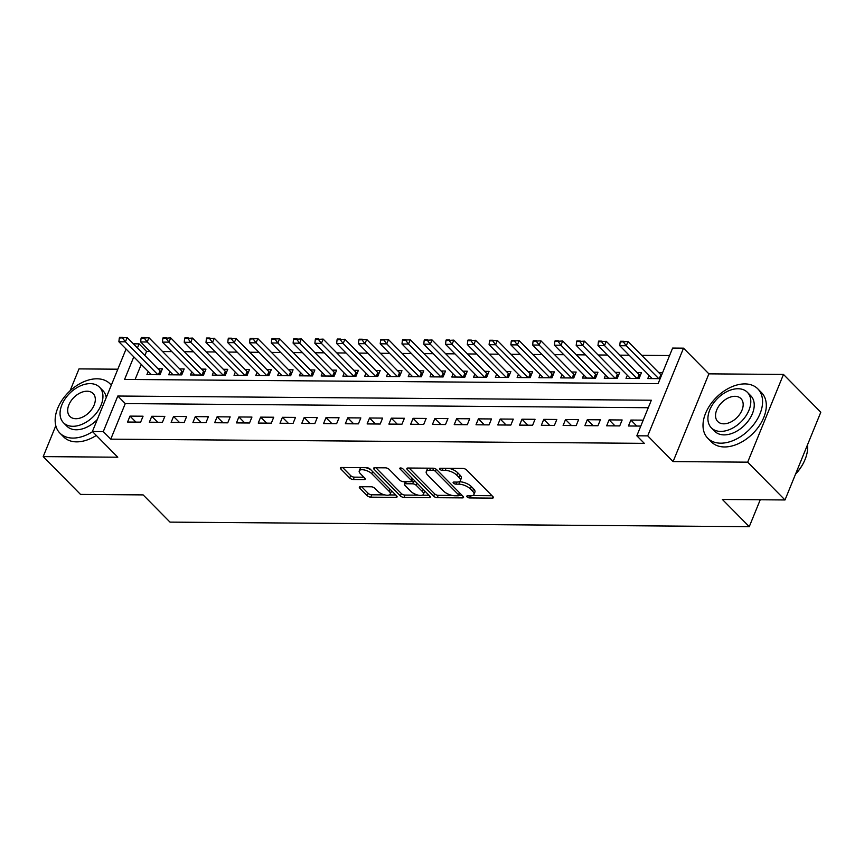 <?xml version="1.0" encoding="UTF-8"?>
<svg xmlns="http://www.w3.org/2000/svg" width="864" height="864" viewBox="0 0 864 864"><rect width="100%" height="100%" fill="white"/><g stroke="black" fill="none" stroke-linecap="round" stroke-linejoin="round"><path stroke-width="1.3" d="M467.046 496.897A1.933 0.799 -157.8 0 0 469.573 497.945L492.286 498.128A2.765 1.145 -157.8 0 0 493.376 497.686A2.765 1.145 -157.8 0 0 492.955 496.66L466.582 469.951A2.765 1.145 -157.8 0 0 462.974 468.45L440.262 468.266A1.933 0.799 -157.8 0 0 439.495 468.58A1.933 0.799 -157.8 0 0 439.798 469.292A1.933 0.799 -157.8 0 0 442.314 470.351L445.252 470.372A8.834 3.65 -157.8 0 1 456.786 475.178L458.978 477.403A8.834 3.65 -157.8 0 1 460.318 480.686A8.834 3.65 -157.8 0 1 456.829 482.09L453.892 482.069A1.933 0.799 -157.8 0 0 453.125 482.382A1.933 0.799 -157.8 0 0 453.416 483.095A1.933 0.799 -157.8 0 0 455.944 484.142L458.881 484.175A8.834 3.65 -157.8 0 1 470.416 488.97L472.608 491.195A8.834 3.65 -157.8 0 1 473.947 494.478A8.834 3.65 -157.8 0 1 470.459 495.893L467.521 495.871A1.933 0.799 -157.8 0 0 466.754 496.174A1.933 0.799 -157.8 0 0 467.046 496.897M360.428 486.713A2.765 1.145 -157.8 0 0 359.338 487.145A2.765 1.145 -157.8 0 0 359.759 488.171L367.157 495.666A2.765 1.145 -157.8 0 0 370.764 497.167L395.982 497.372A2.765 1.145 -157.8 0 0 397.073 496.93A2.765 1.145 -157.8 0 0 396.652 495.904L370.278 469.195A2.765 1.145 -157.8 0 0 366.682 467.694L341.453 467.489A2.765 1.145 -157.8 0 0 340.362 467.932A2.765 1.145 -157.8 0 0 340.783 468.958L349.726 478.008A2.765 1.145 -157.8 0 0 353.322 479.509L364.122 479.596A2.765 1.145 -157.8 0 0 365.213 479.153A2.765 1.145 -157.8 0 0 364.792 478.127L360.364 473.645A7.387 3.046 -157.8 0 1 359.24 470.891A7.387 3.046 -157.8 0 1 364.586 470.027A7.387 3.046 -157.8 0 1 371.79 473.731L389.156 491.314A7.387 3.046 -157.8 0 1 390.28 494.057A7.387 3.046 -157.8 0 1 384.934 494.932A7.387 3.046 -157.8 0 1 377.719 491.227L374.825 488.29A2.765 1.145 -157.8 0 0 371.228 486.788L360.428 486.713M648.292 407.711L125.269 403.585L110.765 439.15L103.291 431.59L92.405 431.503L126.058 349.034M784.998 499.964L747.684 462.164L783.475 374.436L820.8 412.236L784.998 499.964L722.39 499.468L749.261 526.673L170.003 522.115L143.132 494.899L80.525 494.413L43.2 456.613L117.785 457.207L92.405 431.503M783.475 374.436L708.89 373.853L673.099 461.581L747.684 462.164M673.099 461.581L647.719 435.877L636.833 435.791L651.337 400.226L117.806 396.025L103.291 431.59M110.765 439.15L644.296 443.351L636.833 435.791M433.642 496.195A2.765 1.145 -157.8 0 0 437.238 497.696L462.467 497.891A2.765 1.145 -157.8 0 0 463.558 497.448A2.765 1.145 -157.8 0 0 463.136 496.422L436.763 469.714A2.765 1.145 -157.8 0 0 433.156 468.212L407.938 468.018A2.765 1.145 -157.8 0 0 406.847 468.461A2.765 1.145 -157.8 0 0 407.257 469.487L433.642 496.195L434.603 493.819A2.765 1.145 -157.8 0 0 438.21 495.32L452.174 495.428M429.224 497.632L403.996 497.426A2.765 1.145 -157.8 0 1 400.399 495.925L374.026 469.217A2.765 1.145 -157.8 0 1 373.604 468.191A2.765 1.145 -157.8 0 1 374.695 467.759L385.484 467.834A2.765 1.145 -157.8 0 1 389.092 469.336L399.784 480.168A2.765 1.145 -157.8 0 0 403.391 481.669L410.551 481.734A2.765 1.145 -157.8 0 0 411.642 481.291A2.765 1.145 -157.8 0 0 411.221 480.265L400.086 468.979A1.933 0.799 -157.8 0 1 399.794 468.266A1.933 0.799 -157.8 0 1 401.198 468.04A1.933 0.799 -157.8 0 1 403.078 469.012L429.894 496.163A2.765 1.145 -157.8 0 1 430.315 497.189A2.765 1.145 -157.8 0 1 429.224 497.632L429.84 496.109M117.839 369.198L79.002 368.896L70.049 390.82M55.804 425.714L43.2 456.613M148.208 371.466L146.923 374.62L159.991 374.717L162.41 368.798L157.982 368.755M169.992 371.639L168.707 374.792L181.764 374.89L184.183 368.96L179.755 368.928M191.765 371.812L190.48 374.965L203.548 375.062L205.967 369.133L201.528 369.101M213.538 371.984L212.252 375.127L225.32 375.235L227.74 369.306L223.312 369.274M235.321 372.146L234.036 375.3L247.104 375.408L249.523 369.479L245.084 369.446M257.094 372.319L255.809 375.473L268.877 375.581L271.296 369.652L266.857 369.619M278.878 372.492L277.582 375.646L290.65 375.754L293.069 369.824L288.641 369.792M300.65 372.665L299.365 375.818L312.433 375.926L314.852 369.997L310.414 369.954M322.423 372.838L321.138 375.991L334.206 376.088L336.625 370.17L332.197 370.127M344.207 373.01L342.922 376.164L355.979 376.261L358.398 370.332L353.97 370.3M365.98 373.183L364.694 376.337L377.762 376.434L380.182 370.505L375.743 370.472M387.752 373.356L386.467 376.51L399.535 376.607L401.954 370.678L397.526 370.645M409.536 373.529L408.251 376.672L421.319 376.78L423.738 370.85L419.299 370.818M431.309 373.691L430.024 376.844L443.092 376.952L445.511 371.023L441.072 370.991M453.092 373.864L451.796 377.017L464.864 377.125L467.284 371.196L462.856 371.164M474.865 374.036L473.58 377.19L486.648 377.298L489.067 371.369L484.628 371.336M496.638 374.209L495.353 377.363L508.421 377.471L510.84 371.542L506.401 371.498M518.422 374.382L517.136 377.536L530.194 377.633L532.613 371.714L528.185 371.671M540.194 374.555L538.909 377.708L551.977 377.806L554.396 371.876L549.958 371.844M561.967 374.728L560.682 377.881L573.75 377.978L576.169 372.049L571.741 372.017M583.751 374.9L582.466 378.054L595.534 378.151L597.942 372.222L593.514 372.19M605.524 375.073L604.238 378.216L617.306 378.324L619.726 372.395L615.287 372.362M627.307 375.235L626.011 378.389L639.079 378.497L641.498 372.568L637.07 372.535M643.216 420.152L630.86 420.055L628.441 425.984L640.796 426.082M606.668 425.812L619.726 425.92L622.145 419.99L609.088 419.882L606.668 425.812M584.885 425.639L597.953 425.747L600.372 419.818L587.304 419.71L584.885 425.639M563.112 425.466L576.18 425.574L578.599 419.645L565.531 419.537L563.112 425.466M541.339 425.293L554.396 425.401L556.816 419.472L543.758 419.364L541.339 425.293M519.556 425.12L532.624 425.228L535.043 419.299L521.975 419.202L519.556 425.12M497.783 424.958L510.851 425.056L513.27 419.126L500.202 419.029L497.783 424.958M475.999 424.786L489.067 424.883L491.486 418.954L478.418 418.856L475.999 424.786M454.226 424.613L467.294 424.71L469.714 418.781L456.646 418.684L454.226 424.613M432.454 424.44L445.511 424.537L447.93 418.619L434.873 418.511L432.454 424.44M410.67 424.267L423.738 424.375L426.157 418.446L413.089 418.338L410.67 424.267M388.897 424.094L401.965 424.202L404.384 418.273L391.316 418.165L388.897 424.094M367.124 423.922L380.182 424.03L382.601 418.1L369.544 417.992L367.124 423.922M345.341 423.749L358.409 423.857L360.828 417.928L347.76 417.83L345.341 423.749M323.568 423.576L336.636 423.684L339.055 417.755L325.987 417.658L323.568 423.576M301.784 423.414L314.852 423.511L317.272 417.582L304.204 417.485L301.784 423.414M280.012 423.241L293.08 423.338L295.499 417.409L282.431 417.312L280.012 423.241M258.239 423.068L271.307 423.166L273.715 417.236L260.658 417.139L258.239 423.068M236.455 422.896L249.523 422.993L251.942 417.074L238.874 416.966L236.455 422.896M214.682 422.723L227.75 422.831L230.17 416.902L217.102 416.794L214.682 422.723M192.91 422.55L205.967 422.658L208.386 416.729L195.329 416.621L192.91 422.55M171.126 422.377L184.194 422.485L186.613 416.556L173.545 416.448L171.126 422.377M149.353 422.204L162.421 422.312L164.84 416.383L151.772 416.286L149.353 422.204M143.057 416.21L129.989 416.113L127.57 422.032L140.638 422.14L143.057 416.21M669.578 355.547L641.682 355.32M629.143 355.223L619.909 355.158M607.37 355.05L598.126 354.985M585.587 354.888L576.353 354.812M563.814 354.715L554.569 354.64M542.041 354.542L532.796 354.467M520.258 354.37L511.024 354.294M498.485 354.197L489.24 354.121M476.712 354.024L467.467 353.948M454.928 353.851L445.694 353.776M433.156 353.678L423.911 353.614M411.383 353.506L402.138 353.441M389.599 353.344L380.354 353.268M367.826 353.171L358.582 353.095M346.043 352.998L336.809 352.922M324.27 352.825L315.025 352.75M302.497 352.652L293.252 352.577M280.714 352.48L271.48 352.404M258.941 352.307L249.696 352.231M237.168 352.134L227.923 352.069M215.384 351.961L206.15 351.896M193.612 351.799L184.367 351.724M171.828 351.626L162.594 351.551M150.055 351.454L146.556 351.421L144.893 355.504M141.253 364.424L135.097 379.512M662.558 372.73L658.843 372.708M649.08 375.408L647.795 378.562L660.139 378.659M749.261 526.673L760.244 499.759M133.348 343.818L139.093 343.861L137.43 347.954M146.556 351.421L139.093 343.861M133.79 356.864L124.578 379.426L658.12 383.638L672.624 348.073L683.521 348.16L647.719 435.877M708.89 373.853L683.521 348.16M125.269 403.585L117.806 396.025M630.86 420.055L636.779 426.049M609.088 419.882L615.006 425.876M587.304 419.71L593.222 425.704M565.531 419.537L571.45 425.531M543.758 419.364L549.666 425.358M521.975 419.202L527.893 425.196M500.202 419.029L506.12 425.023M478.418 418.856L484.337 424.85M456.646 418.684L462.564 424.678M434.873 418.511L440.791 424.505M413.089 418.338L419.008 424.332M391.316 418.165L397.235 424.159M369.544 417.992L375.462 423.986M347.76 417.83L353.678 423.814M325.987 417.658L331.906 423.652M304.204 417.485L310.122 423.479M282.431 417.312L288.349 423.306M260.658 417.139L266.576 423.133M238.874 416.966L244.793 422.96M217.102 416.794L223.02 422.788M195.329 416.621L201.247 422.615M173.545 416.448L179.464 422.442M151.772 416.286L157.691 422.269M129.989 416.113L135.907 422.107M473.947 494.478L474.908 492.113A8.834 3.65 -157.8 0 0 473.58 488.83L472.608 491.195M458.978 481.788L459.853 481.799A8.834 3.65 -157.8 0 1 471.377 486.605L473.58 488.83M460.318 480.686L461.29 478.31A8.834 3.65 -157.8 0 0 459.95 475.027L458.978 477.403M449.01 468.342A8.834 3.65 -157.8 0 1 457.747 472.802L459.95 475.027M472.608 495.59L492.048 495.742M409.126 468.029L434.603 493.819M430.596 468.191L429.754 470.254A8.834 3.65 -157.8 0 0 426.265 471.658A8.834 3.65 -157.8 0 0 427.604 474.941L443.426 490.968A8.834 3.65 -157.8 0 0 454.961 495.774L458.06 495.796A1.933 0.799 -157.8 0 0 458.827 495.482L462.229 495.515M459.81 493.052A1.933 0.799 -157.8 0 1 459.788 493.117L458.827 495.482A1.933 0.799 -157.8 0 0 458.525 494.77L435.38 471.323A1.933 0.799 -157.8 0 0 432.853 470.275L429.754 470.254M428.576 468.18A8.834 3.65 -157.8 0 0 427.237 469.292L426.265 471.658M428.998 495.245L422.258 495.191M418.306 495.169L404.968 495.061L403.996 497.426M375.894 467.759L401.36 493.56A2.765 1.145 -157.8 0 0 404.968 495.061M411.642 481.291L412.614 478.915A2.765 1.145 -157.8 0 0 412.646 478.688M410.886 491.411A7.387 3.046 -157.8 0 0 418.1 495.115A7.387 3.046 -157.8 0 0 423.446 494.251A7.387 3.046 -157.8 0 0 422.323 491.497L416.21 485.309A2.765 1.145 -157.8 0 0 412.603 483.808L405.443 483.754A2.765 1.145 -157.8 0 0 404.352 484.186A2.765 1.145 -157.8 0 0 404.773 485.212L410.886 491.411M423.446 494.251L424.408 491.875A7.387 3.046 -157.8 0 0 424.289 490.482M416.038 482.123A2.765 1.145 -157.8 0 0 413.575 481.432L412.603 483.808M411.566 481.421L413.575 481.432M405.4 481.691A2.765 1.145 -157.8 0 0 405.324 481.82L404.352 484.186M390.28 494.057L391.241 491.692A7.387 3.046 -157.8 0 0 391.122 490.298M371.088 470.005A7.387 3.046 -157.8 0 0 365.688 467.683M361.195 467.651A7.387 3.046 -157.8 0 0 360.212 468.526L359.24 470.891M342.652 467.5L350.687 475.643A2.765 1.145 -157.8 0 0 354.294 477.144L363.884 477.22M361.627 486.713L368.129 493.301A2.765 1.145 -157.8 0 0 371.725 494.802L384.793 494.899M389.297 494.932L395.755 494.986M661.522 375.278L661.424 375.214A2.808 1.166 22.2 0 1 660.863 374.749L628.02 341.496L626.281 345.762L619.747 345.708L652.223 378.594M623.722 341.291L620.46 341.269L620.168 341.982L628.02 341.496M658.757 378.648L626.281 345.762L623.43 342.004M619.747 345.708L620.168 341.982M804.265 461.3A34.301 22.475 135.4 0 1 804.179 461.506A34.301 22.475 135.4 0 1 795.506 474.217M795.593 474.001A35.154 23.026 -44.6 0 0 804.362 461.095A35.154 23.026 -44.6 0 0 807.516 444.776M720.695 443.178A35.154 23.026 -44.6 0 0 755.428 422.204A35.154 23.026 -44.6 0 0 757.804 388.843A35.154 23.026 -44.6 0 0 744.887 383.908A35.154 23.026 -44.6 0 0 710.154 404.892A35.154 23.026 -44.6 0 0 707.778 438.242A35.154 23.026 -44.6 0 0 720.695 443.178M707.778 438.242L711.515 442.022A35.154 23.026 -44.6 0 0 724.432 446.958A35.154 23.026 -44.6 0 0 759.164 425.984A35.154 23.026 -44.6 0 0 761.53 392.623L757.804 388.843M747.36 392.288L750.794 395.766A25.304 16.578 135.4 0 1 749.088 419.785A25.304 16.578 135.4 0 1 724.086 434.884A25.304 16.578 135.4 0 1 714.787 431.33L711.353 427.853A25.304 16.578 -44.6 0 0 720.652 431.406A25.304 16.578 -44.6 0 0 745.664 416.308A25.304 16.578 -44.6 0 0 747.36 392.288A25.304 16.578 -44.6 0 0 738.061 388.735A25.304 16.578 -44.6 0 0 713.059 403.834A25.304 16.578 -44.6 0 0 711.353 427.853M734.972 396.317A16.308 10.681 -44.6 0 0 718.848 406.048A16.308 10.681 -44.6 0 0 717.757 421.524A16.308 10.681 -44.6 0 0 723.751 423.824A16.308 10.681 -44.6 0 0 739.865 414.083A16.308 10.681 -44.6 0 0 740.966 398.606A16.308 10.681 -44.6 0 0 734.972 396.317M111.272 385.279A35.154 23.026 -44.6 0 0 109.944 383.746A35.154 23.026 -44.6 0 0 97.027 378.799A35.154 23.026 -44.6 0 0 62.294 399.784A35.154 23.026 -44.6 0 0 59.918 433.134A35.154 23.026 -44.6 0 0 72.835 438.08A35.154 23.026 -44.6 0 0 92.567 431.665M59.918 433.134L63.655 436.914A35.154 23.026 -44.6 0 0 76.572 441.86A35.154 23.026 -44.6 0 0 96.304 435.445M99.5 387.18A25.304 16.578 -44.6 0 0 90.202 383.627A25.304 16.578 -44.6 0 0 65.2 398.725A25.304 16.578 -44.6 0 0 63.493 422.744A25.304 16.578 -44.6 0 0 72.792 426.298A25.304 16.578 -44.6 0 0 97.794 411.199A25.304 16.578 -44.6 0 0 99.5 387.18L102.935 390.658A25.304 16.578 135.4 0 1 106.229 397.645M97.308 419.504A25.304 16.578 135.4 0 1 76.226 429.775A25.304 16.578 135.4 0 1 66.928 426.222L63.493 422.744M87.113 391.208A16.308 10.681 -44.6 0 0 70.988 400.95A16.308 10.681 -44.6 0 0 69.898 416.426A16.308 10.681 -44.6 0 0 75.881 418.716A16.308 10.681 -44.6 0 0 92.005 408.985A16.308 10.681 -44.6 0 0 93.107 393.509A16.308 10.681 -44.6 0 0 87.113 391.208M640.3 375.494L639.641 375.041A2.808 1.166 22.2 0 1 639.09 374.576L606.247 341.323L604.508 345.589L597.974 345.535L630.45 378.432M601.949 341.129L598.687 341.096L598.396 341.809L606.247 341.323M636.984 378.475L604.508 345.589L601.657 341.831M597.974 345.535L598.396 341.809M618.527 375.332L617.868 374.868A2.808 1.166 22.2 0 1 617.317 374.414L584.474 341.15L582.725 345.416L576.202 345.373L608.677 378.259M580.176 340.956L576.904 340.924L576.612 341.636L584.474 341.15M615.211 378.302L582.725 345.416L579.884 341.669M576.202 345.373L576.612 341.636M596.754 375.16L596.095 374.695A2.808 1.166 22.2 0 1 595.534 374.242L562.691 340.978L560.952 345.244L554.418 345.2L586.894 378.086M558.392 340.783L555.131 340.751L554.839 341.464L562.691 340.978M593.428 378.14L560.952 345.244L558.101 341.496M554.418 345.2L554.839 341.464M574.97 374.987L574.312 374.522A2.808 1.166 22.2 0 1 573.761 374.069L540.918 340.805L539.179 345.082L532.645 345.028L565.121 377.914M536.62 340.61L533.347 340.589L533.066 341.291L540.918 340.805M571.655 377.968L539.179 345.082L536.328 341.323M532.645 345.028L533.066 341.291M553.198 374.814L552.539 374.35A2.808 1.166 22.2 0 1 551.988 373.896L519.145 340.643L517.396 344.909L510.862 344.855L543.337 377.741M514.836 340.438L511.574 340.416L511.283 341.118L519.145 340.643M549.871 377.795L517.396 344.909L514.555 341.15M510.862 344.855L511.283 341.118M531.425 374.641L530.766 374.188A2.808 1.166 22.2 0 1 530.204 373.723L497.362 340.47L495.623 344.736L489.089 344.682L521.564 377.568M493.063 340.265L489.802 340.243L489.51 340.956L497.362 340.47M528.098 377.622L495.623 344.736L492.772 340.978M489.089 344.682L489.51 340.956M509.641 374.468L508.982 374.015A2.808 1.166 22.2 0 1 508.432 373.55L475.589 340.297L473.85 344.563L467.316 344.509L499.792 377.395M471.29 340.092L468.018 340.07L467.726 340.783L475.589 340.297M506.326 377.449L473.85 344.563L470.999 340.805M467.316 344.509L467.726 340.783M487.868 374.296L487.21 373.842A2.808 1.166 22.2 0 1 486.648 373.378L453.805 340.124L452.066 344.39L445.532 344.336L478.008 377.222M449.507 339.919L446.245 339.898L445.954 340.61L453.805 340.124M484.542 377.276L452.066 344.39L449.226 340.632M445.532 344.336L445.954 340.61M466.096 374.123L465.426 373.669A2.808 1.166 22.2 0 1 464.875 373.205L432.032 339.952L430.294 344.218L423.76 344.164L456.235 377.05M427.734 339.746L424.472 339.725L424.181 340.438L432.032 339.952M462.769 377.104L430.294 344.218L427.442 340.459M423.76 344.164L424.181 340.438M444.312 373.95L443.653 373.496A2.808 1.166 22.2 0 1 443.102 373.032L410.26 339.779L408.51 344.045L401.987 343.991L434.462 376.888M405.961 339.584L402.689 339.552L402.397 340.265L410.26 339.779M440.996 376.931L408.51 344.045L405.67 340.286M401.987 343.991L402.397 340.265M422.539 373.788L421.88 373.324A2.808 1.166 22.2 0 1 421.319 372.87L388.476 339.606L386.737 343.872L380.203 343.829L412.679 376.715M384.178 339.412L380.916 339.379L380.624 340.092L388.476 339.606M419.213 376.758L386.737 343.872L383.886 340.124M380.203 343.829L380.624 340.092M400.756 373.615L400.097 373.151A2.808 1.166 22.2 0 1 399.546 372.697L366.703 339.433L364.964 343.699L358.43 343.656L390.906 376.542M362.405 339.239L359.132 339.206L358.852 339.919L366.703 339.433M397.44 376.596L364.964 343.699L362.113 339.952M358.43 343.656L358.852 339.919M378.983 373.442L378.324 372.978A2.808 1.166 22.2 0 1 377.773 372.524L344.93 339.26L343.181 343.537L336.647 343.483L369.133 376.369M340.632 339.066L337.36 339.044L337.068 339.746L344.93 339.26M375.656 376.423L343.181 343.537L340.34 339.779M336.647 343.483L337.068 339.746M357.21 373.27L356.551 372.805A2.808 1.166 22.2 0 1 355.99 372.352L323.147 339.098L321.408 343.364L314.874 343.31L347.35 376.196M318.848 338.893L315.587 338.872L315.295 339.574L323.147 339.098M353.884 376.25L321.408 343.364L318.557 339.606M314.874 343.31L315.295 339.574M335.426 373.097L334.768 372.643A2.808 1.166 22.2 0 1 334.217 372.179L301.374 338.926L299.635 343.192L293.101 343.138L325.577 376.024M297.076 338.72L293.803 338.699L293.512 339.412L301.374 338.926M332.111 376.078L299.635 343.192L296.784 339.433M293.101 343.138L293.512 339.412M313.654 372.924L312.995 372.47A2.808 1.166 22.2 0 1 312.433 372.006L279.601 338.753L277.852 343.019L271.318 342.965L303.793 375.851M275.292 338.548L272.03 338.526L271.739 339.239L279.601 338.753M310.327 375.905L277.852 343.019L275.011 339.26M271.318 342.965L271.739 339.239M291.881 372.751L291.211 372.298A2.808 1.166 22.2 0 1 290.66 371.833L257.818 338.58L256.079 342.846L249.545 342.792L282.02 375.678M253.519 338.375L250.258 338.353L249.966 339.066L257.818 338.58M288.554 375.732L256.079 342.846L253.228 339.088M249.545 342.792L249.966 339.066M270.097 372.578L269.438 372.125A2.808 1.166 22.2 0 1 268.888 371.66L236.045 338.407L234.306 342.673L227.772 342.619L260.248 375.505M231.746 338.202L228.474 338.18L228.182 338.893L236.045 338.407M266.782 375.559L234.306 342.673L231.455 338.915M227.772 342.619L228.182 338.893M248.324 372.406L247.666 371.952A2.808 1.166 22.2 0 1 247.104 371.488L214.261 338.234L212.522 342.5L205.988 342.446L238.464 375.343M209.963 338.04L206.701 338.008L206.41 338.72L214.261 338.234M244.998 375.386L212.522 342.5L209.671 338.742M205.988 342.446L206.41 338.72M226.541 372.244L225.882 371.779A2.808 1.166 22.2 0 1 225.331 371.326L192.488 338.062L190.75 342.328L184.216 342.284L216.691 375.17M188.19 337.867L184.918 337.835L184.637 338.548L192.488 338.062M223.225 375.214L190.75 342.328L187.898 338.58M184.216 342.284L184.637 338.548M204.768 372.071L204.109 371.606A2.808 1.166 22.2 0 1 203.558 371.153L170.716 337.889L168.966 342.155L162.432 342.112L194.918 374.998M166.417 337.694L163.145 337.662L162.853 338.375L170.716 337.889M201.442 375.052L168.966 342.155L166.126 338.407M162.432 342.112L162.853 338.375M182.995 371.898L182.336 371.434A2.808 1.166 22.2 0 1 181.775 370.98L148.932 337.716L147.193 341.993L140.659 341.939L173.135 374.825M144.634 337.522L141.372 337.5L141.08 338.202L148.932 337.716M179.669 374.879L147.193 341.993L144.342 338.234M140.659 341.939L141.08 338.202M161.212 371.725L160.553 371.261A2.808 1.166 22.2 0 1 160.002 370.807L127.159 337.554L125.42 341.82L118.886 341.766L151.362 374.652M122.861 337.349L119.588 337.327L119.297 338.04L127.159 337.554M157.896 374.706L125.42 341.82L122.569 338.062M118.886 341.766L119.297 338.04M470.405 495.893L469.573 497.945M443.156 468.288L442.314 470.351M456.786 482.09L455.944 484.142M471.377 486.605L470.416 488.97M459.853 481.799L458.881 484.175M457.747 472.802L456.786 475.178M446.094 468.32L445.252 470.372M492.901 496.606L492.286 498.128M407.862 468.018L407.257 469.487M463.082 496.368L462.467 497.891M438.21 495.32L437.238 497.696M459.4 492.642L458.525 494.77M436.223 469.271L435.38 471.323M433.674 468.256L432.853 470.275M401.36 493.56L400.399 495.925M374.62 467.759L374.026 469.217M412.096 478.138L411.221 480.265M400.507 467.953L400.086 468.979M423.187 489.37L422.323 491.497M417.074 483.181L416.21 485.309M406.285 481.691L405.443 483.754M390.031 489.186L389.156 491.314M372.665 471.604L371.79 473.731M364.738 478.073L364.122 479.596M354.294 477.144L353.322 479.509M350.687 475.643L349.726 478.008M341.377 467.489L340.783 468.958M396.608 495.85L395.982 497.372M371.725 494.802L370.764 497.167M368.129 493.301L367.157 495.666M360.353 486.713L359.759 488.171M660.863 374.749L659.275 378.659M661.424 375.214L660.01 378.659M639.09 374.576L637.502 378.486M639.641 375.041L638.237 378.486M617.317 374.414L615.719 378.313M617.868 374.868L616.464 378.313M595.534 374.242L593.946 378.14M596.095 374.695L594.68 378.14M573.761 374.069L572.162 377.968M574.312 374.522L572.908 377.978M551.988 373.896L550.39 377.795M552.539 374.35L551.135 377.806M530.204 373.723L528.617 377.622M530.766 374.188L529.351 377.633M508.432 373.55L506.833 377.449M508.982 374.015L507.578 377.46M486.648 373.378L485.06 377.276M487.21 373.842L485.795 377.287M464.875 373.205L463.288 377.114M465.426 373.669L464.022 377.114M443.102 373.032L441.504 376.942M443.653 373.496L442.249 376.942M421.319 372.87L419.731 376.769M421.88 373.324L420.466 376.769M399.546 372.697L397.948 376.596M400.097 373.151L398.693 376.596M377.773 372.524L376.175 376.423M378.324 372.978L376.92 376.434M355.99 372.352L354.402 376.25M356.551 372.805L355.136 376.261M334.217 372.179L332.618 376.078M334.768 372.643L333.364 376.088M312.433 372.006L310.846 375.905M312.995 372.47L311.58 375.916M290.66 371.833L289.073 375.743M291.211 372.298L289.807 375.743M268.888 371.66L267.289 375.57M269.438 372.125L268.034 375.57M247.104 371.488L245.516 375.397M247.666 371.952L246.251 375.397M225.331 371.326L223.744 375.224M225.882 371.779L224.478 375.224M203.558 371.153L201.96 375.052M204.109 371.606L202.705 375.052M181.775 370.98L180.187 374.879M182.336 371.434L180.922 374.89M160.002 370.807L158.404 374.706M160.553 371.261L159.149 374.717M109.944 383.746L111.326 385.15"/></g></svg>
